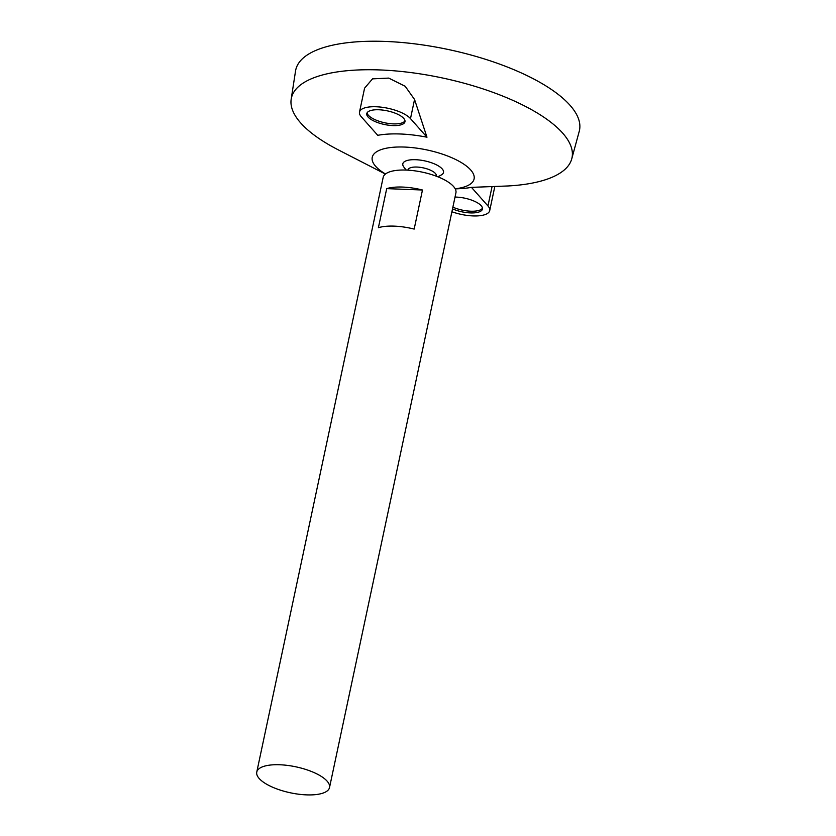 <?xml version="1.0" encoding="UTF-8"?>
<svg xmlns="http://www.w3.org/2000/svg" width="836" height="836" viewBox="0 0 836 836"><rect width="100%" height="100%" fill="white"/><g stroke="black" fill="none" stroke-linecap="round" stroke-linejoin="round"><path stroke-width="1.25" d="M259.191 778.504A37.192 13.271 12 0 1 256.767 772.088A37.192 13.271 12 0 1 295.902 766.831A37.192 13.271 12 0 1 329.52 787.543A37.192 13.271 12 0 1 298.577 794.2A37.192 13.271 12 0 1 259.191 778.504M256.767 772.088L383.17 177.389A37.192 13.271 12 0 1 422.305 172.143A37.192 13.271 12 0 1 455.923 192.855L329.52 787.543M422.473 190.012L414.165 229.085A37.192 13.271 -168 0 0 378.394 227.706L386.702 188.633A37.192 13.271 12 0 1 422.473 190.012L386.702 188.633M407.905 170.157L407.958 169.907A14.494 5.173 12 0 1 423.215 167.858A14.494 5.173 12 0 1 436.319 175.936L436.267 176.187M403.527 166.563A20.795 7.419 12 0 1 424.688 160.867A20.795 7.419 12 0 1 441.742 174.682A27.891 27.891 0 0 1 437.782 176.772M385.5 173.992A52.072 18.591 12 0 1 375.625 166.301A52.072 18.591 12 0 1 399.765 146.979A52.072 18.591 12 0 1 465.976 165.695A52.072 18.591 12 0 1 455.181 188.8M385.396 174.066L338.214 149.822A143.447 51.205 12 0 1 300.73 122.996A143.447 51.205 12 0 1 291.179 99.223A143.447 51.205 12 0 1 442.328 77.947A143.447 51.205 12 0 1 571.751 158.861A143.447 51.205 12 0 1 508.204 185.958L471.462 187.358A67.559 24.119 12 0 1 460.636 188.612L455.244 188.915M494.776 186.7L489.708 210.609A26.961 9.624 -168 0 0 487.952 205.949L471.462 187.358M426.977 137.209L414.551 99.484L405.178 86.265L388.709 78.093L372.542 78.856L364.58 88.167L359.501 112.066A26.961 9.624 -168 0 0 361.256 116.727L377.747 135.317A67.559 24.119 12 0 1 426.977 137.209L410.486 118.618A26.961 9.624 -168 0 0 381.937 107.248A26.961 9.624 -168 0 0 359.501 112.066M291.179 99.223L295.536 71.029A145.046 51.78 12 0 1 448.368 49.523A145.046 51.78 12 0 1 579.233 131.336L571.751 158.861M403.694 118.357A19.521 6.97 -168 0 0 383.024 110.122A19.521 6.97 -168 0 0 366.774 113.612A19.521 6.97 -168 0 0 384.424 124.491A19.521 6.97 -168 0 0 404.969 121.732A19.521 6.97 -168 0 0 403.694 118.357M452.516 208.875A19.521 6.97 -168 0 0 471.619 212.94A19.521 6.97 -168 0 0 482.435 209.063A19.521 6.97 -168 0 0 481.16 205.687A19.521 6.97 -168 0 0 455.035 197.066M451.91 211.748A26.961 9.624 -168 0 0 489.708 210.609M452.882 207.171A19.521 6.97 -168 0 0 482.466 208.185M367.098 112.797A19.521 6.97 -168 0 0 384.779 122.787A19.521 6.97 -168 0 0 405 120.854M414.551 99.484L410.486 118.618M492.017 186.815L487.952 205.949M403.506 166.542A27.891 27.891 0 0 0 406.286 170.074"/></g></svg>
